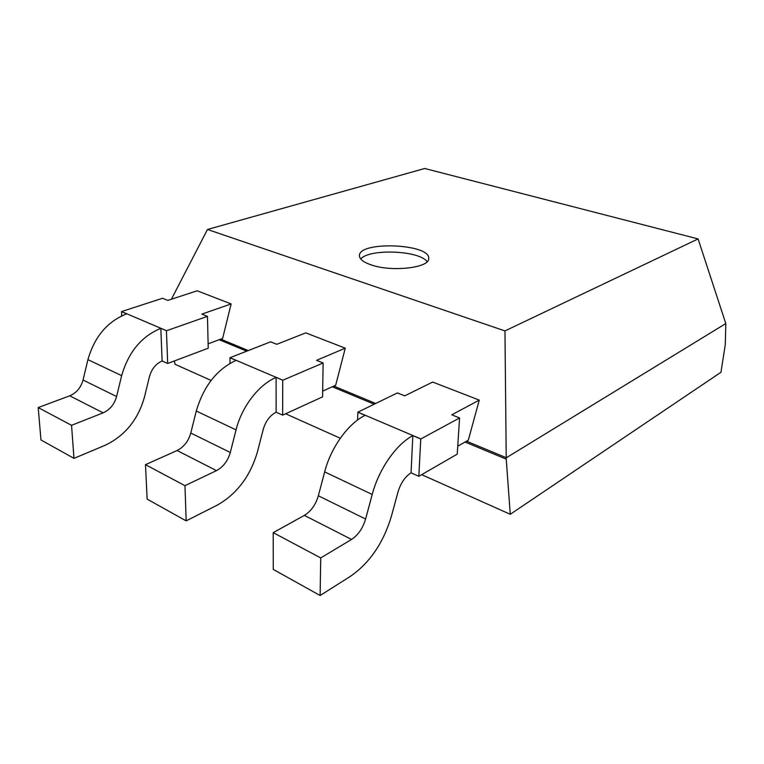 <?xml version="1.0" encoding="UTF-8"?>
<svg xmlns="http://www.w3.org/2000/svg" width="764" height="764" viewBox="0 0 764 764"><rect width="100%" height="100%" fill="white"/><g stroke="black" fill="none" stroke-linecap="round" stroke-linejoin="round"><path stroke-width="1.15" d="M220.729 339.13L248.271 350.571M333.811 386.087L375.697 403.488M466.527 441.2L506.351 457.741L725.8 323.564L725.313 344.392L720.968 372.259L510.266 514.296L506.236 459.164L504.966 330.917L698.095 238.922L424.717 168.491L207.474 229.477L504.966 330.917M219.172 339.713L246.724 351.173M332.283 386.775L374.188 404.213M465.066 442.031L506.236 459.164M174.297 360.99L175.137 364.332L211.093 380.424M285.631 413.782L340.286 438.24M421.69 474.664L510.266 514.296M207.474 229.477L171.403 299.23M357.552 420.038L357.905 412.14L397.423 392.916L404.71 395.847L432.691 382.057L479.267 400.107L468.322 440.179L457.741 446.205M322.675 391.13L335.683 385.237L345.271 348.174L305.762 332.865L276.807 344.306L270.637 341.823L230.002 357.705L282.861 380.205L323.124 362.967L316.563 360.331L345.271 348.174M208.123 343.829L222.639 338.414L231.129 303.938L197.198 290.788L167.841 300.395L162.551 298.266L121.571 311.559L166.562 330.707L207.464 316.363L201.858 314.109L231.129 303.938M698.095 238.922L725.8 323.564M371.228 264.907C363.444 262.243 359.519 259.177 359.433 255.711C358.641 240.775 430.695 243.716 428.68 258.518C429.731 267.811 391.884 272.251 371.228 264.907M459.575 417.956L457.225 454.141L418.834 476.316L420.754 439.013L459.575 417.956L451.782 414.814L479.267 400.107M323.124 362.967L322.58 396.86L282.661 415.138L276.129 412.207C269.95 415.463 265.643 421.203 263.217 429.425L257.563 451.419C250.477 475.972 237.041 493.878 217.262 505.128L186.168 520.876L184.974 485.684L216.498 470.614C223.241 466.966 227.844 460.921 230.298 452.479L236.047 429.884C241.758 406.629 258.967 384.454 276.11 377.445L282.861 380.205M207.464 316.363L208.228 348.212L167.688 363.483L162.13 360.98C155.894 363.75 151.683 368.936 149.486 376.537L144.501 396.917C138.103 419.656 124.99 435.776 105.155 445.278L73.984 458.362L71.549 425.319L103.13 412.837C109.892 409.771 114.38 404.337 116.586 396.526L121.648 375.64C128.524 352.032 141.579 336.265 160.812 328.358L166.562 330.707M360.751 259.015C369.203 248.376 419.57 250.43 427.114 261.699M420.754 439.013L412.846 435.642C396.306 444.237 378.829 469.153 372.211 494.461L365.603 519.043C362.833 528.249 358.154 535.058 351.555 539.441L320.727 557.93L320.116 595.509L350.542 576.266C369.881 562.762 383.528 542.66 391.474 515.967L397.958 492.092C400.68 483.144 405.044 476.717 411.042 472.82L412.846 435.642M320.116 595.509L273.273 569.409L273.216 532.651L304.368 515.394C311.024 511.269 315.685 504.737 318.349 495.788L324.652 471.904C330.946 447.312 348.346 423.371 365.154 415.339L357.781 412.207M418.834 476.316L411.042 472.82M229.974 363.387L230.002 357.705M282.661 415.138L282.728 380.262M186.168 520.876L147.137 499.121L145.485 464.665L177.086 450.521C183.847 447.083 188.412 441.258 190.78 433.035L196.281 411.032C203.654 386.126 216.919 369.241 236.076 360.398L229.878 357.762M121.667 315.885L121.571 311.559M167.688 363.483L166.428 330.755M73.984 458.362L40.96 439.959L38.2 407.565L69.725 395.809C76.467 392.897 80.908 387.644 83.047 380.033L87.917 359.643C94.564 336.618 107.504 321.357 126.728 313.851L121.438 311.607M276.129 412.207L276.11 377.445M162.13 360.98L160.812 328.358M273.216 532.651L320.727 557.93M145.485 464.665L184.974 485.684M38.2 407.565L71.549 425.319M357.905 412.14L420.878 438.947M324.652 471.904L372.211 494.461M196.281 411.032L236.047 429.884M87.917 359.643L121.648 375.64M318.349 495.788L365.603 519.043M190.78 433.035L230.298 452.479M83.047 380.033L116.586 396.526M304.368 515.394L351.555 539.441M177.086 450.521L216.498 470.614M69.725 395.809L103.13 412.837"/></g></svg>
